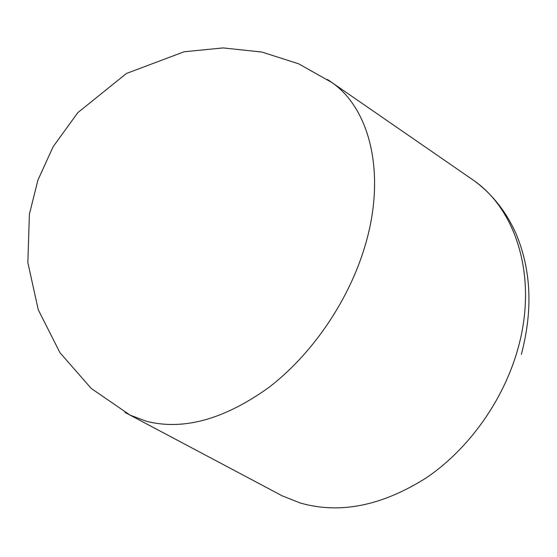 <?xml version="1.0" encoding="UTF-8"?>
<svg xmlns="http://www.w3.org/2000/svg" width="557" height="557" viewBox="0 0 557 557"><rect width="100%" height="100%" fill="white"/><g stroke="black" fill="none" stroke-linecap="round" stroke-linejoin="round"><path stroke-width="0.84" d="M469.516 177.537L473.916 180.572C516.778 210.435 538.055 278.389 517.773 349.26C503.465 400.281 469.036 448.636 426.975 477.398C382.339 505.84 340.097 514.369 300.258 502.999L282.322 495.897L277.602 493.391M125.067 412.445L130.073 415.132L146.54 421.322C183.462 430.638 224.13 419.414 268.544 387.672C310.521 355.721 346.572 304.059 363.442 251.04C387.282 177.349 371.004 109.764 332.09 82.659L327.398 79.449M282.322 495.897L130.073 415.132L91.244 388.452L59.933 352.658L38.28 309.824L27.85 262.619L29.389 214.243L37.932 180.078L53.068 146.818L77.82 112.632L126.432 73.475L184.137 51.766L223.127 47.923L261.846 52.038L298.656 63.818L332.09 82.659L473.916 180.572C491.956 193.78 505.937 211.347 515.852 233.279C531.232 269.727 533.07 310.089 521.352 354.349"/></g></svg>
